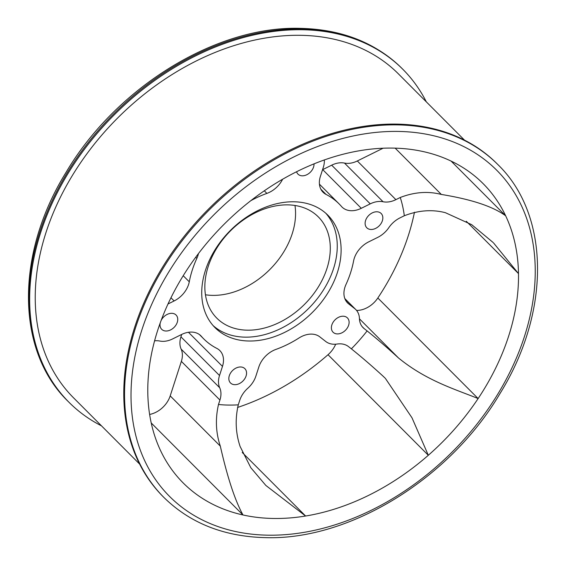<?xml version="1.0" encoding="UTF-8"?>
<svg xmlns="http://www.w3.org/2000/svg" width="566" height="566" viewBox="0 0 566 566"><rect width="100%" height="100%" fill="white"/><g stroke="black" fill="none" stroke-linecap="round" stroke-linejoin="round"><path stroke-width="0.85" d="M101.498 425.858A235.767 171.583 -44.9 0 1 69.01 402.306A235.767 171.583 -44.9 0 1 69.965 170.359A235.767 171.583 -44.9 0 1 302.499 29.736A235.767 171.583 -44.9 0 1 402.865 69.321A235.767 171.583 -44.9 0 1 426.34 101.88M324.325 159.952A21.954 15.975 135.1 0 1 323.335 167.274L320.384 176.408A21.954 15.975 -44.9 0 0 323.023 192.221A21.954 15.975 -44.9 0 0 326.023 194.4A95.583 69.561 135.1 0 1 339.105 203.901A95.583 69.561 135.1 0 1 341.475 206.449A21.954 15.975 -44.9 0 0 342.02 207.036A21.954 15.975 -44.9 0 0 361.285 208.302L370.249 203.859A21.954 15.975 135.1 0 1 383.076 201.758A21.954 15.975 -44.9 0 0 395.896 199.649L400.261 197.484C414.362 192.037 428.052 191.018 441.338 194.442C471.605 199.395 493.05 206.512 505.664 215.809A211.868 154.193 -44.9 0 1 518.491 273.59A211.868 154.193 135.1 0 1 478.128 398.556C455.46 389.33 426.474 380.854 398.471 357.945C387.363 347.793 376.914 338.786 367.115 330.919L364.179 328.634A21.954 15.975 -44.9 0 1 363.096 327.672A21.954 15.975 -44.9 0 1 359.438 318.616A21.954 15.975 135.1 0 0 355.788 309.56A21.954 15.975 135.1 0 0 354.698 308.597L348.677 303.907A21.954 15.975 -44.9 0 1 347.595 302.944A21.954 15.975 -44.9 0 1 346.01 284.443A95.583 69.561 135.1 0 0 353.58 260.997A21.954 15.975 -44.9 0 1 368.728 241.845L377.699 237.402A21.954 15.975 135.1 0 0 388.821 227.652A21.954 15.975 -44.9 0 1 399.943 217.903L404.315 215.745C418.507 210.283 432.198 209.264 445.385 212.696L471.669 224.652L493.071 242.453M414.461 212.229A211.868 154.193 -44.9 0 1 377.833 297.992A21.954 15.975 -44.9 0 1 356.559 310.416M466.306 221.271L518.491 273.59L493.573 242.963M377.833 297.992L478.128 398.556A211.868 154.193 -44.9 0 1 428.32 455.276A211.868 154.193 135.1 0 1 305.612 516.022L265.864 485.465L250.795 467.679L240.111 446.475C235.605 433.054 234.996 419.173 238.279 404.824L239.715 400.381A21.954 15.975 -44.9 0 1 247.795 388.255A21.954 15.975 135.1 0 0 255.874 376.135L258.825 367.001A21.954 15.975 -44.9 0 1 275.96 349.392A95.583 69.561 135.1 0 0 298.982 337.994A21.954 15.975 -44.9 0 1 319.769 336.827L325.79 341.524A21.954 15.975 135.1 0 0 337.117 344.036A21.954 15.975 -44.9 0 1 348.444 346.555L351.373 348.84C361.25 356.771 371.699 365.778 382.736 375.866L384.972 377.982M335.673 344.199A21.954 15.975 -44.9 0 1 328.025 354.719A211.868 154.193 -44.9 0 1 237.529 407.47M328.025 354.719L428.32 455.276L411.984 417.786L385.382 378.392M181.728 334.414L180.943 336.841A21.954 15.975 135.1 0 0 181.148 349.109A21.954 15.975 -44.9 0 1 181.353 361.37L170.203 395.889A21.954 15.975 -44.9 0 1 149.622 414.439M242.234 452.482L305.612 516.022A211.868 154.193 -44.9 0 1 242.977 514.968C234.982 500.408 227.433 477.463 220.323 446.142C215.823 432.813 215.214 418.932 218.49 404.492L219.926 400.049L181.353 361.37M383.09 148.214L357.316 160.97A21.954 15.975 -44.9 0 1 344.496 163.079A21.954 15.975 135.1 0 0 331.676 165.18L322.705 169.623A21.954 15.975 -44.9 0 1 322.549 169.701M451.074 161.069L505.664 215.809A211.868 154.193 135.1 0 0 483.159 183.66A211.868 154.193 135.1 0 0 423.318 151.596A211.868 154.193 -44.9 0 0 360.684 150.535A211.868 154.193 135.1 0 0 237.975 211.281A211.868 154.193 -44.9 0 0 188.167 268.008A211.868 154.193 135.1 0 0 147.804 392.967A211.868 154.193 -44.9 0 0 160.631 450.748A211.868 154.193 135.1 0 0 183.136 482.897A211.868 154.193 135.1 0 0 242.977 514.968L151.228 422.972M163.907 497.45L163.135 496.679A235.767 171.583 -44.9 0 1 164.09 264.725A235.767 171.583 -44.9 0 1 396.625 124.11A235.767 171.583 -44.9 0 1 496.99 163.694L497.762 164.465C550.194 215.158 550.598 311.951 500.004 393.54C449.878 478.631 349.731 540.396 265.539 537.636C224.101 536.646 190.218 523.253 163.907 497.45A235.767 171.583 -44.9 0 1 164.862 265.504A235.767 171.583 -44.9 0 1 397.396 124.881A235.767 171.583 -44.9 0 1 497.762 164.465M154.589 340.838A21.954 15.975 -44.9 0 1 159.782 341.036A21.954 15.975 135.1 0 0 172.602 338.935L181.573 334.492A21.954 15.975 -44.9 0 1 200.838 335.758A21.954 15.975 -44.9 0 1 201.383 336.346A95.583 69.561 135.1 0 0 203.753 338.892A95.583 69.561 135.1 0 0 216.828 348.394A21.954 15.975 -44.9 0 1 219.834 350.573A21.954 15.975 -44.9 0 1 222.473 366.386L219.516 375.52A21.954 15.975 135.1 0 0 219.721 387.781A21.954 15.975 -44.9 0 1 219.926 400.049M198.461 253.568A21.954 15.975 -44.9 0 1 196.848 258.351A95.583 69.561 135.1 0 0 189.277 281.797A21.954 15.975 -44.9 0 1 174.13 300.949L167.996 303.984M282.618 179.238A21.954 15.975 -44.9 0 1 266.89 193.402A95.583 69.561 135.1 0 0 250.809 200.682M294.978 205.472A71.684 52.171 -44.9 0 1 269.692 269.657A71.684 52.171 -44.9 0 1 205.444 294.773M248.941 341.015A79.65 57.965 135.1 0 0 327.502 293.513A79.65 57.965 135.1 0 0 327.82 215.151A79.65 57.965 135.1 0 0 230.489 230.355A79.65 57.965 135.1 0 0 215.03 327.643A79.65 57.965 135.1 0 0 248.941 341.015M337.386 333.919A10.131 7.372 135.1 0 0 347.375 327.877A10.131 7.372 135.1 0 0 347.418 317.908A10.131 7.372 135.1 0 0 335.037 319.84A10.131 7.372 135.1 0 0 333.07 332.214A10.131 7.372 135.1 0 0 337.386 333.919M234.84 384.682A10.131 7.372 135.1 0 0 244.83 378.64A10.131 7.372 135.1 0 0 244.873 368.671A10.131 7.372 135.1 0 0 232.492 370.61A10.131 7.372 135.1 0 0 230.525 382.984A10.131 7.372 135.1 0 0 234.84 384.682M160.27 322.797A10.131 7.372 135.1 0 0 161.706 329.32A10.131 7.372 135.1 0 0 166.022 331.018A10.131 7.372 135.1 0 0 176.012 324.976A10.131 7.372 135.1 0 0 176.054 315.007A10.131 7.372 135.1 0 0 161.147 320.42M296.584 171.739A10.131 7.372 135.1 0 0 297.985 174.123A10.131 7.372 135.1 0 0 302.301 175.821A10.131 7.372 135.1 0 0 314.01 163.857M371.112 229.485A10.131 7.372 135.1 0 0 381.109 223.443A10.131 7.372 135.1 0 0 381.144 213.474A10.131 7.372 135.1 0 0 368.77 215.413A10.131 7.372 135.1 0 0 366.803 227.787A10.131 7.372 135.1 0 0 371.112 229.485M139.661 464.12L73.523 397.806A229.393 166.949 -44.9 0 1 74.45 172.128A229.393 166.949 -44.9 0 1 300.702 35.311A229.393 166.949 -44.9 0 1 398.358 73.821L464.502 140.142M287.811 204.871A71.684 52.171 135.1 0 0 217.103 247.625A71.684 52.171 135.1 0 0 216.813 318.149A71.684 52.171 135.1 0 0 304.409 304.466A71.684 52.171 135.1 0 0 318.325 216.905A71.684 52.171 135.1 0 0 287.811 204.871M213.163 325.648A79.65 57.965 135.1 0 0 245.085 337.152A79.65 57.965 135.1 0 0 322.648 291.193A79.65 57.965 135.1 0 0 325.832 213.276M301.728 28.965A235.767 171.583 135.1 0 0 69.194 169.581A235.767 171.583 135.1 0 0 68.238 401.535C15.806 350.842 15.402 254.049 65.996 172.46C116.122 87.369 216.269 25.604 300.461 28.364C341.899 29.354 375.782 42.747 402.093 68.55A235.767 171.583 135.1 0 0 301.728 28.965M398.471 357.945L359.445 318.821M364.179 328.634L362.134 326.582M220.323 446.142L170.203 395.889M441.338 194.442L395.16 148.143M395.896 199.649L357.316 160.97M267.937 535.181A230.985 168.102 135.1 0 0 531.403 235.131A230.985 168.102 135.1 0 0 200.102 229.527A230.985 168.102 135.1 0 0 267.937 535.181M348.677 303.907L346.633 301.855M354.698 308.597L344.899 298.77M201.383 336.346L200.251 335.214M219.721 387.781L181.148 349.109M219.516 375.52L180.943 336.841M222.473 366.386L188.457 332.284M196.848 258.351L195.723 257.226M174.13 300.949L170.96 297.773M189.277 281.797L183.214 275.72M266.89 193.402L264.301 190.799M361.285 208.302L322.705 169.623M370.249 203.859L331.676 165.18M383.076 201.758L344.496 163.079M326.023 194.4L320.844 189.207M367.115 330.919A152.926 111.297 -44.9 0 1 351.373 348.84M238.279 404.824A152.926 111.297 -44.9 0 1 218.49 404.492M400.261 197.484A152.926 111.297 -44.9 0 1 404.315 215.745M402.865 69.321L402.093 68.55M69.01 402.306L68.238 401.535M355.788 309.56L344.821 298.565M203.753 338.892L199.43 334.556M339.105 203.901L319.429 184.176"/></g></svg>

